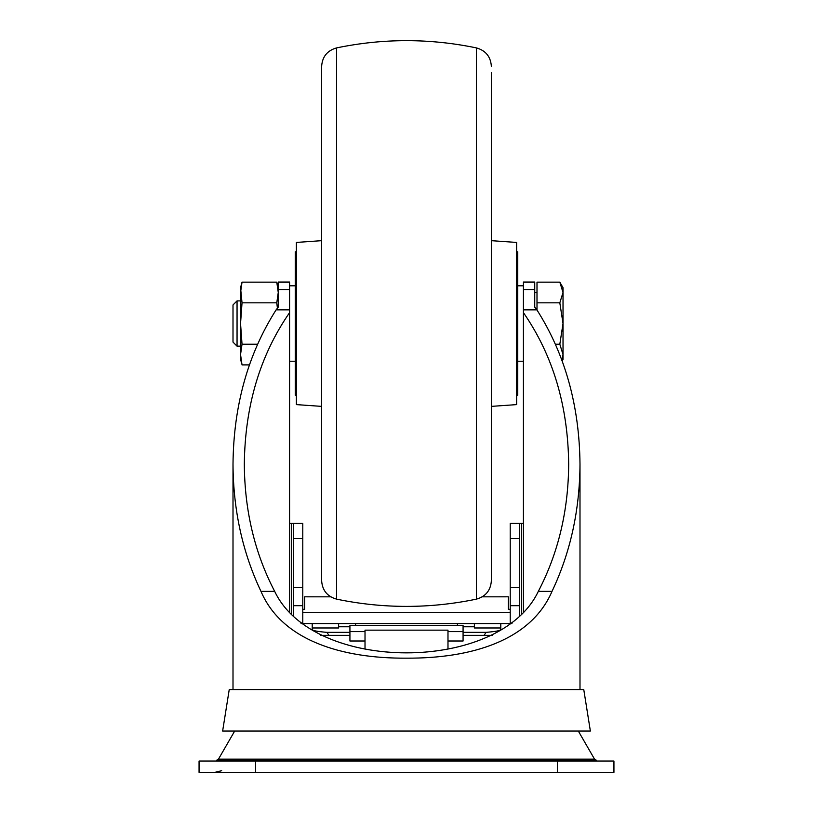 <?xml version="1.0" encoding="UTF-8"?>
<svg xmlns="http://www.w3.org/2000/svg" width="813" height="813" viewBox="0 0 813 813"><rect width="100%" height="100%" fill="white"/><g stroke="black" fill="none" stroke-linecap="round" stroke-linejoin="round"><path stroke-width="1.22" d="M516.631 395.189L517.759 395.189L517.759 251.867L516.631 251.867M321.633 406.378L296.369 404.61L296.369 242.437L321.633 240.668M296.369 395.189L295.241 395.189L295.241 251.867L296.369 251.867M491.367 406.378L516.631 404.61L516.631 242.437L491.367 240.668M491.367 66.361C490.706 56.676 485.717 50.528 476.377 47.896L476.377 599.151C485.717 596.518 490.706 590.37 491.367 580.695L491.367 72.713M491.367 580.695L491.367 323.523M321.633 323.523L321.633 66.361C322.294 56.676 327.283 50.528 336.623 47.896L336.623 599.151C327.283 596.518 322.294 590.37 321.633 580.695L321.633 323.523M523.42 309.844L536.885 309.844L534.741 307.121L534.741 282.04L523.42 282.04L523.42 312.629C552.942 355.281 568.023 405.758 568.683 464.071C568.378 510.757 558.257 553.186 538.318 591.376C499.68 673.235 313.544 673.469 274.682 591.376C254.743 553.186 244.622 510.757 244.317 464.071C244.977 405.758 260.058 355.281 289.58 312.629L289.58 612.646M447.983 648.744L447.983 630.156L365.017 630.156L365.017 648.744M523.42 312.629L523.42 612.656M289.58 312.629L289.58 282.04L278.259 282.04L278.259 307.121L278.259 292.497L276.776 282.152L278.259 292.497L276.776 302.832L277.416 308.137M596.173 761.039L596.173 760.094L216.827 760.094L216.827 761.039M289.58 309.844L276.115 309.844L278.259 307.121M274.682 591.376L260.983 591.376C242.579 552.566 233.25 510.127 233.006 464.071C233.565 405.657 247.935 354.244 276.115 309.844M536.885 309.844C565.065 354.244 579.435 405.657 579.994 464.071C579.75 510.127 570.421 552.566 552.017 591.376L538.318 591.376M260.983 591.376C281.908 640.441 341.734 658.591 406.388 658.164C471.225 658.54 530.798 640.715 552.017 591.376M579.994 689.566L579.994 464.071M583.764 689.566L229.236 689.566L222.63 731.05L590.37 731.05L583.764 689.566M578.317 731.05L594.537 759.149L218.463 759.149L216.827 760.094M596.173 760.094L594.537 759.149M255.638 761.039L613.937 761.039L613.937 772.35L199.063 772.35L199.063 761.039L255.638 761.039L255.638 772.35M561.976 360.322L563.023 354.549L559.822 344.214L555.462 344.214M237.05 300.891L237.05 346.155L233.006 342.1L233.006 304.946L237.05 300.891L240.546 300.891M534.741 307.121L534.741 292.467L536.997 292.467M562.169 360.84L563.023 359.356L563.023 323.523L559.822 302.832L563.023 292.497L559.822 282.152L536.997 282.152L536.997 310.017M559.822 302.832L536.997 302.832M559.822 344.214L563.023 323.523L563.023 287.69L559.822 282.152M241.522 362.832L240.546 359.356L240.546 292.497L242.03 282.152L276.776 282.152L278.259 287.69M242.03 282.152L240.546 287.69L242.03 302.832L240.546 323.523L242.03 344.214L240.546 354.549L242.03 364.895L249.388 364.895M242.03 302.832L276.776 302.832M242.03 344.214L257.538 344.214M328.991 635.349L326.836 632.351C317.273 631.538 312.395 630.603 312.212 629.536L312.212 623.581M463.075 626.762L474.386 626.762L474.386 627.971L500.788 627.971L500.788 629.536C500.605 630.603 495.727 631.538 486.164 632.351L484.009 635.349M523.42 523.42L510.218 523.42L510.218 623.104L512.16 623.104M521.54 523.42L521.54 614.648M365.017 631.599L349.925 631.599L349.925 625.522L463.075 625.522L463.075 641L447.983 641M349.925 631.599L349.925 641L365.017 641M463.075 631.599L447.983 631.599M349.925 635.349L320.535 635.349M492.465 635.349L463.075 635.349M291.461 614.648L291.461 523.42L289.58 523.42M304.662 597.982L304.662 609.303L302.782 609.303M330.739 596.833L304.662 596.813L304.662 609.303M510.218 609.303L508.338 609.303L508.338 596.813L482.261 596.833M508.338 597.982L508.338 609.303M355.586 625.522L355.586 623.581M312.212 627.971L338.615 627.971L338.615 623.581M338.615 626.762L349.925 626.762M510.218 612.474L302.782 612.474M511.55 623.581L301.45 623.581M486.164 632.351L463.075 632.351M349.925 632.351L326.836 632.351M457.414 623.581L457.414 625.522M519.649 523.42L519.649 616.539M302.782 538.501L293.351 538.501L293.351 523.42L302.782 523.42L302.782 623.104L300.84 623.104M293.351 538.501L293.351 616.539M293.351 523.42L291.461 523.42M500.788 627.971L500.788 623.581M474.386 626.762L474.386 623.581M510.218 538.501L519.649 538.501M289.58 289.53L278.259 289.53M289.58 282.223L278.259 282.223M534.741 282.223L523.42 282.223M534.741 289.53L523.42 289.53M557.362 761.039L557.362 772.35M302.782 605.695L293.351 605.695M302.782 587.474L293.351 587.474M510.218 605.695L519.649 605.695M510.218 587.474L519.649 587.474M476.377 47.896C429.792 38.241 383.208 38.241 336.623 47.896M476.377 599.151C429.792 608.805 383.208 608.805 336.623 599.151M289.58 361.236L295.241 361.236M517.759 361.236L523.42 361.236M289.58 285.81L295.241 285.81M517.759 285.81L523.42 285.81M233.006 689.566L233.006 464.071M234.683 731.05L218.463 759.149M221.685 770.714L214.866 772.35M237.05 346.155L240.546 346.155M349.925 625.522L463.075 625.522"/></g></svg>
